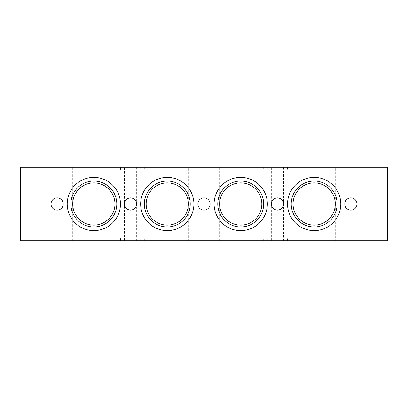 <?xml version="1.0" encoding="UTF-8"?>
<svg xmlns="http://www.w3.org/2000/svg" width="408" height="408" viewBox="0 0 408 408"><rect width="100%" height="100%" fill="white"/><g stroke="black" fill="none" stroke-linecap="round" stroke-linejoin="round"><path stroke-width="0.31" stroke-dasharray="2.04 1.53" d="M63.22 167.28L63.22 204C63.515 211.839 50.725 211.839 51.02 204C50.725 211.839 63.515 211.839 63.22 204C63.515 196.161 50.725 196.161 51.02 204L51.02 240.72L63.22 240.72L63.22 204A6.1 6.1 0 0 0 54.07 198.716A6.1 6.1 0 0 0 54.07 209.284A6.1 6.1 0 0 0 63.22 204C63.515 196.161 50.725 196.161 51.02 204L51.02 167.28L63.22 167.28L51.02 167.28M63.22 240.72L51.02 240.72M136.66 167.28L136.66 204C136.955 211.839 124.165 211.839 124.46 204C124.165 211.839 136.955 211.839 136.66 204C136.955 196.161 124.165 196.161 124.46 204L124.46 240.72L136.66 240.72L136.66 204A6.1 6.1 0 0 0 127.51 198.716A6.1 6.1 0 0 0 127.51 209.284A6.1 6.1 0 0 0 136.66 204C136.955 196.161 124.165 196.161 124.46 204L124.46 167.28L136.66 167.28L124.46 167.28M136.66 240.72L124.46 240.72M210.1 167.28L210.1 204C210.395 211.839 197.605 211.839 197.9 204C197.605 211.839 210.395 211.839 210.1 204C210.395 196.161 197.605 196.161 197.9 204L197.9 240.72L210.1 240.72L210.1 204A6.1 6.1 0 0 0 200.95 198.716A6.1 6.1 0 0 0 200.95 209.284A6.1 6.1 0 0 0 210.1 204C210.395 196.161 197.605 196.161 197.9 204L197.9 167.28L210.1 167.28L197.9 167.28M210.1 240.72L197.9 240.72M283.54 167.28L283.54 204C283.835 211.839 271.045 211.839 271.34 204C271.045 211.839 283.835 211.839 283.54 204C283.835 196.161 271.045 196.161 271.34 204L271.34 240.72L283.54 240.72L283.54 204A6.1 6.1 0 0 0 274.39 198.716A6.1 6.1 0 0 0 274.39 209.284A6.1 6.1 0 0 0 283.54 204C283.835 196.161 271.045 196.161 271.34 204L271.34 167.28L283.54 167.28L271.34 167.28M283.54 240.72L271.34 240.72M356.98 167.28L344.78 167.28L356.98 167.28L356.98 204C357.275 211.839 344.485 211.839 344.78 204C344.485 196.161 357.275 196.161 356.98 204C357.275 196.161 344.485 196.161 344.78 204C344.485 211.839 357.275 211.839 356.98 204L356.98 240.72L344.78 240.72L356.98 240.72M116.79 237.966L70.89 237.966L116.79 237.966L116.79 240.72L70.89 240.72L116.79 240.72M120.462 237.966L67.218 237.966L120.462 237.966L120.462 240.72L67.218 240.72L120.462 240.72M190.23 237.966L144.33 237.966L190.23 237.966L190.23 240.72L144.33 240.72L190.23 240.72M193.902 237.966L140.658 237.966L193.902 237.966L193.902 240.72L140.658 240.72L193.902 240.72M263.67 237.966L217.77 237.966L263.67 237.966L263.67 240.72L217.77 240.72L263.67 240.72M267.342 237.966L214.098 237.966L267.342 237.966L267.342 240.72L214.098 240.72L267.342 240.72M114.954 167.28L72.726 167.28L114.954 167.28L114.954 204C115.036 192.704 105.136 182.804 93.84 182.886C82.543 182.804 72.644 192.704 72.726 204C72.644 192.704 82.543 182.804 93.84 182.886C105.136 182.804 115.036 192.704 114.954 204A21.114 21.114 0 0 0 83.283 185.716A21.114 21.114 0 0 0 83.283 222.284A21.114 21.114 0 0 0 114.954 204L114.954 240.72L72.726 240.72L114.954 240.72M72.726 240.72L72.726 204C72.644 215.296 82.543 225.196 93.84 225.114C105.136 225.196 115.036 215.296 114.954 204C115.036 215.296 105.136 225.196 93.84 225.114C82.543 225.196 72.644 215.296 72.726 204L72.726 167.28M188.394 167.28L146.166 167.28L188.394 167.28L188.394 204C188.476 192.704 178.576 182.804 167.28 182.886C155.984 182.804 146.084 192.704 146.166 204C146.084 192.704 155.984 182.804 167.28 182.886C178.576 182.804 188.476 192.704 188.394 204A21.114 21.114 0 0 0 156.723 185.716A21.114 21.114 0 0 0 156.723 222.284A21.114 21.114 0 0 0 188.394 204L188.394 240.72L146.166 240.72L188.394 240.72M146.166 240.72L146.166 204C146.084 215.296 155.984 225.196 167.28 225.114C178.576 225.196 188.476 215.296 188.394 204C188.476 215.296 178.576 225.196 167.28 225.114C155.984 225.196 146.084 215.296 146.166 204L146.166 167.28M261.834 167.28L219.606 167.28L261.834 167.28L261.834 204C261.916 192.704 252.016 182.804 240.72 182.886C229.424 182.804 219.524 192.704 219.606 204C219.524 192.704 229.424 182.804 240.72 182.886C252.016 182.804 261.916 192.704 261.834 204A21.114 21.114 0 0 0 230.163 185.716A21.114 21.114 0 0 0 230.163 222.284A21.114 21.114 0 0 0 261.834 204L261.834 240.72L219.606 240.72L261.834 240.72M219.606 240.72L219.606 204C219.524 215.296 229.424 225.196 240.72 225.114C252.016 225.196 261.916 215.296 261.834 204C261.916 215.296 252.016 225.196 240.72 225.114C229.424 225.196 219.524 215.296 219.606 204L219.606 167.28M20.4 240.72L387.6 240.72L387.6 167.28L20.4 167.28L20.4 240.72M340.782 240.72L287.538 240.72L340.782 240.72L340.782 237.966L287.538 237.966L340.782 237.966M116.79 204A22.95 22.95 0 0 0 82.365 184.125A22.95 22.95 0 0 0 82.365 223.875A22.95 22.95 0 0 0 116.79 204A22.95 22.95 0 0 1 82.365 223.875A22.95 22.95 0 0 1 82.365 184.125A22.95 22.95 0 0 1 116.79 204A22.95 22.95 0 0 1 82.365 223.875A22.95 22.95 0 0 1 82.365 184.125A22.95 22.95 0 0 1 116.79 204M120.462 204A26.622 26.622 0 0 0 80.529 180.943A26.622 26.622 0 0 0 80.529 227.057A26.622 26.622 0 0 0 120.462 204A26.622 26.622 0 0 1 80.529 227.057A26.622 26.622 0 0 1 80.529 180.943A26.622 26.622 0 0 1 120.462 204A26.622 26.622 0 0 0 80.529 180.943A26.622 26.622 0 0 0 80.529 227.057A26.622 26.622 0 0 0 120.462 204M190.23 204A22.95 22.95 0 0 0 155.805 184.125A22.95 22.95 0 0 0 155.805 223.875A22.95 22.95 0 0 0 190.23 204A22.95 22.95 0 0 1 155.805 223.875A22.95 22.95 0 0 1 155.805 184.125A22.95 22.95 0 0 1 190.23 204A22.95 22.95 0 0 1 155.805 223.875A22.95 22.95 0 0 1 155.805 184.125A22.95 22.95 0 0 1 190.23 204M193.902 204A26.622 26.622 0 0 0 153.969 180.943A26.622 26.622 0 0 0 153.969 227.057A26.622 26.622 0 0 0 193.902 204A26.622 26.622 0 0 1 153.969 227.057A26.622 26.622 0 0 1 153.969 180.943A26.622 26.622 0 0 1 193.902 204A26.622 26.622 0 0 0 153.969 180.943A26.622 26.622 0 0 0 153.969 227.057A26.622 26.622 0 0 0 193.902 204M263.67 204A22.95 22.95 0 0 0 229.245 184.125A22.95 22.95 0 0 0 229.245 223.875A22.95 22.95 0 0 0 263.67 204A22.95 22.95 0 0 1 229.245 223.875A22.95 22.95 0 0 1 229.245 184.125A22.95 22.95 0 0 1 263.67 204A22.95 22.95 0 0 1 229.245 223.875A22.95 22.95 0 0 1 229.245 184.125A22.95 22.95 0 0 1 263.67 204M267.342 204A26.622 26.622 0 0 0 227.409 180.943A26.622 26.622 0 0 0 227.409 227.057A26.622 26.622 0 0 0 267.342 204A26.622 26.622 0 0 1 227.409 227.057A26.622 26.622 0 0 1 227.409 180.943A26.622 26.622 0 0 1 267.342 204A26.622 26.622 0 0 0 227.409 180.943A26.622 26.622 0 0 0 227.409 227.057A26.622 26.622 0 0 0 267.342 204M116.79 170.034L70.89 170.034L116.79 170.034L116.79 167.28L70.89 167.28L116.79 167.28M120.462 170.034L67.218 170.034L120.462 170.034L120.462 167.28L67.218 167.28L120.462 167.28M190.23 170.034L144.33 170.034L190.23 170.034L190.23 167.28L144.33 167.28L190.23 167.28M193.902 170.034L140.658 170.034L193.902 170.034L193.902 167.28L140.658 167.28L193.902 167.28M263.67 170.034L217.77 170.034L263.67 170.034L263.67 167.28L217.77 167.28L263.67 167.28M267.342 170.034L214.098 170.034L267.342 170.034L267.342 167.28L214.098 167.28L267.342 167.28M340.782 167.28L287.538 167.28L340.782 167.28L340.782 170.034L287.538 170.034L340.782 170.034M337.11 237.966L291.21 237.966L337.11 237.966L337.11 240.72L291.21 240.72L337.11 240.72M337.11 204A22.95 22.95 0 0 0 302.685 184.125A22.95 22.95 0 0 0 302.685 223.875A22.95 22.95 0 0 0 337.11 204A22.95 22.95 0 0 1 302.685 223.875A22.95 22.95 0 0 1 302.685 184.125A22.95 22.95 0 0 1 337.11 204A22.95 22.95 0 0 1 302.685 223.875A22.95 22.95 0 0 1 302.685 184.125A22.95 22.95 0 0 1 337.11 204M340.782 204A26.622 26.622 0 0 0 300.849 180.943A26.622 26.622 0 0 0 300.849 227.057A26.622 26.622 0 0 0 340.782 204A26.622 26.622 0 0 0 300.849 180.943A26.622 26.622 0 0 0 300.849 227.057A26.622 26.622 0 0 0 340.782 204A26.622 26.622 0 0 1 300.849 227.057A26.622 26.622 0 0 1 300.849 180.943A26.622 26.622 0 0 1 340.782 204M335.274 167.28L293.046 167.28L335.274 167.28L335.274 204C335.356 192.704 325.457 182.804 314.16 182.886C302.864 182.804 292.964 192.704 293.046 204C292.964 192.704 302.864 182.804 314.16 182.886C325.457 182.804 335.356 192.704 335.274 204C335.356 215.296 325.457 225.196 314.16 225.114C302.864 225.196 292.964 215.296 293.046 204C292.964 215.296 302.864 225.196 314.16 225.114C325.457 225.196 335.356 215.296 335.274 204L335.274 240.72L293.046 240.72L335.274 240.72M337.11 170.034L291.21 170.034L337.11 170.034L337.11 167.28L291.21 167.28L337.11 167.28M335.274 204A21.114 21.114 0 0 0 303.603 185.716A21.114 21.114 0 0 0 303.603 222.284A21.114 21.114 0 0 0 335.274 204M356.98 204A6.1 6.1 0 0 0 347.83 198.716A6.1 6.1 0 0 0 347.83 209.284A6.1 6.1 0 0 0 356.98 204M344.78 240.72L344.78 167.28M70.89 240.72L70.89 237.966M67.218 240.72L67.218 237.966M144.33 240.72L144.33 237.966M140.658 240.72L140.658 237.966M217.77 240.72L217.77 237.966M214.098 240.72L214.098 237.966M70.89 167.28L70.89 170.034M67.218 167.28L67.218 170.034M144.33 167.28L144.33 170.034M140.658 167.28L140.658 170.034M217.77 167.28L217.77 170.034M214.098 167.28L214.098 170.034M291.21 240.72L291.21 237.966M287.538 240.72L287.538 237.966M293.046 167.28L293.046 240.72M291.21 167.28L291.21 170.034M287.538 167.28L287.538 170.034"/><path stroke-width="0.61" d="M63.22 204A6.1 6.1 0 0 1 54.07 209.284A6.1 6.1 0 0 1 54.07 198.716A6.1 6.1 0 0 1 63.22 204M136.66 204A6.1 6.1 0 0 1 127.51 209.284A6.1 6.1 0 0 1 127.51 198.716A6.1 6.1 0 0 1 136.66 204M210.1 204A6.1 6.1 0 0 1 200.95 209.284A6.1 6.1 0 0 1 200.95 198.716A6.1 6.1 0 0 1 210.1 204M283.54 204A6.1 6.1 0 0 1 274.39 209.284A6.1 6.1 0 0 1 274.39 198.716A6.1 6.1 0 0 1 283.54 204M356.98 204A6.1 6.1 0 0 1 347.83 209.284A6.1 6.1 0 0 1 347.83 198.716A6.1 6.1 0 0 1 356.98 204M387.6 240.72L20.4 240.72L20.4 167.28L387.6 167.28L387.6 240.72M116.79 204A22.95 22.95 0 0 0 82.365 184.125A22.95 22.95 0 0 0 82.365 223.875A22.95 22.95 0 0 0 116.79 204M120.462 204A26.622 26.622 0 0 1 80.529 227.057A26.622 26.622 0 0 1 80.529 180.943A26.622 26.622 0 0 1 120.462 204M190.23 204A22.95 22.95 0 0 0 155.805 184.125A22.95 22.95 0 0 0 155.805 223.875A22.95 22.95 0 0 0 190.23 204M193.902 204A26.622 26.622 0 0 1 153.969 227.057A26.622 26.622 0 0 1 153.969 180.943A26.622 26.622 0 0 1 193.902 204M263.67 204A22.95 22.95 0 0 0 229.245 184.125A22.95 22.95 0 0 0 229.245 223.875A22.95 22.95 0 0 0 263.67 204M267.342 204A26.622 26.622 0 0 1 227.409 227.057A26.622 26.622 0 0 1 227.409 180.943A26.622 26.622 0 0 1 267.342 204M340.782 204A26.622 26.622 0 0 1 300.849 227.057A26.622 26.622 0 0 1 300.849 180.943A26.622 26.622 0 0 1 340.782 204M261.834 204A21.114 21.114 0 0 1 230.163 222.284A21.114 21.114 0 0 1 230.163 185.716A21.114 21.114 0 0 1 261.834 204M188.394 204A21.114 21.114 0 0 1 156.723 222.284A21.114 21.114 0 0 1 156.723 185.716A21.114 21.114 0 0 1 188.394 204M114.954 204A21.114 21.114 0 0 1 83.283 222.284A21.114 21.114 0 0 1 83.283 185.716A21.114 21.114 0 0 1 114.954 204M337.11 204A22.95 22.95 0 0 0 302.685 184.125A22.95 22.95 0 0 0 302.685 223.875A22.95 22.95 0 0 0 337.11 204M335.274 204A21.114 21.114 0 0 1 303.603 222.284A21.114 21.114 0 0 1 303.603 185.716A21.114 21.114 0 0 1 335.274 204"/></g></svg>
